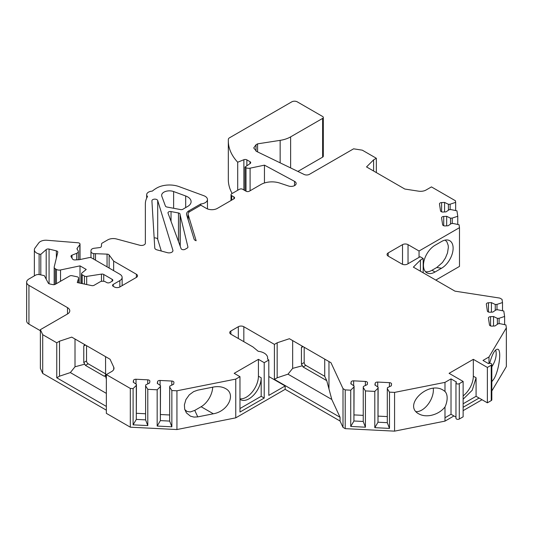 <?xml version="1.0" encoding="UTF-8"?>
<svg xmlns="http://www.w3.org/2000/svg" width="533" height="533" viewBox="0 0 533 533"><rect width="100%" height="100%" fill="white"/><g stroke="black" fill="none" stroke-linecap="round" stroke-linejoin="round"><path stroke-width="0.8" d="M495.63 349.981A16.363 9.447 -60 0 1 491.812 366.757M433.276 388.317A16.363 9.447 -60 0 1 421.803 410.07A16.363 9.447 -60 0 1 416.053 411.629M463.13 395.899A17.143 9.9 -60 0 0 473.324 376.191L473.324 359.335L487.375 367.444L487.375 402.821L476.082 396.299L463.13 403.774M463.13 399.224L472.231 390.236L476.082 377.79L476.082 396.299M473.324 359.335L449.079 373.327L463.13 381.441L463.13 416.819L459.286 419.038A1.945 1.126 0 0 1 457.161 419.284A1.945 1.126 0 0 1 455.962 418.245L455.962 382.867A1.945 1.126 180 0 1 456.528 382.074L451.018 378.89L444.988 382.374L444.988 391.455L443.163 390.149C428.119 380.549 402.595 405.433 418.818 413.881C422.209 415.76 426.267 416.26 430.99 415.38C436.807 414.101 441.477 411.309 444.988 407.012L444.988 421.123L453.936 415.953M239.97 398.784A17.143 9.9 -60 0 0 252.229 391.988A17.143 9.9 -60 0 0 258.432 376.191L258.432 359.335L234.187 373.327L239.97 376.671L239.97 412.049L264.215 398.051L261.183 396.299L261.183 377.784A17.143 9.9 120 0 1 253.701 395.033A17.143 9.9 120 0 1 240.49 399.63A17.143 9.9 120 0 1 239.97 399.29M230.876 334.198A3.898 2.252 180 0 1 229.736 332.612A3.898 2.252 180 0 1 230.876 331.02L230.876 334.198L252.922 346.923L258.199 351.28A11.686 6.749 0 0 1 267.639 357.903A11.686 6.749 0 0 1 267.499 358.942L268.805 360.022L264.215 362.673L264.215 398.051M264.215 362.673L258.432 359.335M178.468 241.496L178.468 212.967L171.04 211.574A2.339 1.352 180 0 0 167.975 212.86A2.339 1.352 180 0 0 168.028 213.14L181.1 248.644A2.339 1.352 180 0 0 182.726 249.664A2.339 1.352 180 0 0 185.038 249.324L187.25 248.045A2.339 1.352 180 0 0 187.936 247.092A2.339 1.352 180 0 0 187.909 246.906L180.221 215.312A14.025 8.095 180 0 1 180.081 214.246L180.081 245.886M491.239 365.212L491.239 400.589A1.945 1.126 0 0 0 491.812 399.79L491.812 364.419A1.945 1.126 180 0 1 491.239 365.212L487.375 367.444M491.239 400.589L487.375 402.821M479.107 398.051L463.13 407.272M239.97 408.545L261.183 396.299M376.345 172.592L376.345 158.274L362.293 150.166L353.606 148.82L309.413 174.338A3.898 2.252 0 0 1 304.15 174.471L256.513 151.392L253.728 147.947L256.013 144.763L257.592 143.85L280.151 140.359A23.379 13.498 0 0 0 290.632 136.868L322.625 118.399A2.339 1.352 0 0 0 323.311 117.44A2.339 1.352 0 0 0 322.625 116.487L297.281 101.856A3.898 2.252 0 0 0 291.764 101.856L229.563 137.767A3.898 2.252 0 0 0 228.357 139.32A77.925 44.992 0 0 0 228.317 140.812L228.317 179.561A77.925 44.992 0 0 0 232.148 193.492M297.88 171.433L322.625 157.142A2.339 1.352 0 0 0 323.311 156.189L323.311 117.44M443.716 225.726L443.716 216.465A2.339 1.352 0 0 0 441.584 217.81A2.339 1.352 0 0 0 441.59 217.93L442.617 224.699A2.339 1.352 0 0 0 445.148 225.925L448.106 225.772L451.324 223.554L453.05 223.467L459.053 224.733L459.493 227.658L459.493 266.407L435.801 280.085M490.573 325.923L490.573 316.662A2.339 1.352 0 0 0 488.441 318.008A2.339 1.352 0 0 0 488.448 318.128L489.474 324.897A2.339 1.352 0 0 0 492.006 326.123L494.964 325.969L498.182 323.758L499.907 323.664L505.904 324.93L506.35 327.855L506.35 366.604L491.812 390.982M482.032 399.737L463.13 410.643M274.408 379.376L274.408 344.378L277.167 342.792L277.167 377.784L274.408 379.376L340.061 417.279L340.061 421.03L343.005 427.379L345.211 428.652L394.567 431.144L444.988 421.123M340.061 421.03L285.155 389.33L235.759 417.845L176.936 429.545L130.319 427.186L106.347 413.348L106.347 374.599L111.71 371.508A7.795 4.497 0 0 0 113.989 368.323A7.795 4.497 0 0 0 113.729 367.164L110.051 359.242L71.742 337.123L59.516 341.2L59.516 376.191L70.343 372.58L106.347 393.374M106.347 410.17L42.707 373.426L40.381 368.41L40.381 329.661L67.504 313.997A7.795 4.497 0 0 0 69.783 310.819A7.795 4.497 0 0 0 67.504 307.634L67.504 313.997M112.137 281.231L112.137 279.325A2.339 1.352 180 0 1 112.823 280.278A2.339 1.352 180 0 1 112.137 281.231L109.931 282.503A2.339 1.352 180 0 1 106.627 282.503L105.521 281.87A3.898 2.252 0 0 0 100.011 281.87L94.114 285.275A2.339 1.352 180 0 1 91.663 285.588L77.272 282.563L78.584 278.279A2.339 1.352 0 0 0 78.618 278.046A2.339 1.352 0 0 0 77.078 276.78L72.055 275.721A2.339 1.352 0 0 0 69.603 276.034L55.299 284.296A2.339 1.352 180 0 1 52.84 284.609L49.702 283.949A2.339 1.352 180 0 1 48.263 283.076L44.326 275.641L39.649 274.655A3.898 2.252 0 0 0 35.558 275.181L28.935 279.006A7.795 4.497 0 0 0 26.65 282.184A7.795 4.497 0 0 0 28.935 285.368L28.935 324.117L40.381 330.726M28.935 324.117A7.795 4.497 180 0 1 26.65 320.933L26.65 282.184M161.292 251.03L157.701 239.277A2.918 1.686 0 0 0 154.157 237.931M274.408 344.378L243.828 326.722A3.898 2.252 0 0 0 238.318 326.722L230.876 331.02M268.805 376.518L285.155 385.959L268.805 395.399L268.805 360.022M285.155 389.33L285.155 385.959M402.522 264.315L402.522 244.647A3.898 2.252 180 0 1 408.031 244.647L408.031 263.735M459.493 227.658L419.051 251.01L408.031 244.647M443.716 216.465L446.674 216.318L450.512 218.177L452.237 218.09L457.767 216.251L457.767 224.46M441.61 211.834L441.61 202.573A2.339 1.352 0 0 0 439.478 203.919A2.339 1.352 0 0 0 439.485 204.032L440.511 210.801A2.339 1.352 0 0 0 443.043 212.027L446.001 211.881L449.219 209.662L450.945 209.576L456.948 210.835L457.767 216.251M441.61 202.573L444.569 202.427L448.406 204.286L450.132 204.199L455.662 202.353L455.662 210.568M376.345 158.274L373.593 159.867L366.531 166.929L404.84 189.048L418.558 191.167A7.795 4.497 180 0 0 426.087 190.001L431.45 186.91L455.415 200.748L455.662 202.353M228.317 140.812A77.925 44.992 0 0 0 237.705 162.219L237.705 190.288M188.096 219.549L188.096 214.053A6.236 3.598 0 0 1 189.921 211.508L200.848 205.198L206.358 208.383A7.795 4.497 0 0 0 217.377 208.383L233.907 198.836A2.339 1.352 0 0 0 234.593 197.883A2.339 1.352 0 0 0 233.907 196.93L231.708 195.658A2.339 1.352 0 0 1 231.022 194.705A2.339 1.352 0 0 1 231.708 193.746L239.417 189.295A2.339 1.352 0 0 1 242.728 189.295L246.033 191.2A2.339 1.352 0 0 0 249.337 191.2L260.937 184.505A15.584 9.001 0 0 1 279.752 183.072L288.566 186.01A5.057 2.918 180 0 0 293.623 186.017A5.057 2.918 180 0 0 296.155 183.485A5.057 2.918 180 0 0 294.542 181.353L264.455 165.15L250.097 168.168A3.898 2.252 0 0 1 246.006 167.648L245.007 167.069L250.164 163.518A2.339 1.352 0 0 0 250.71 162.652A2.339 1.352 0 0 0 250.03 161.699L246.866 159.873A2.339 1.352 0 0 0 243.874 159.72L237.705 162.219M188.096 214.053A6.236 3.598 0 0 0 188.189 214.679L196.144 240.723A3.898 2.252 0 0 1 194.065 239.104L186.65 214.839A7.795 4.497 0 0 1 186.537 214.053A7.795 4.497 0 0 1 188.815 210.875L200.768 203.972A7.795 4.497 0 0 0 207.457 199.522A7.795 4.497 0 0 0 203.853 195.724L179.068 186.61A17.922 10.347 0 0 0 156.769 188.022A38.962 22.493 0 0 0 152.285 191.12A6.236 3.598 0 0 0 146.675 194.705A6.236 3.598 0 0 0 147.528 196.517A38.962 22.493 0 0 0 145.356 203.926L145.356 243.208A3.898 2.252 0 0 1 139.813 245.247L116.547 238.984A7.795 4.497 0 0 0 107.746 239.883L102.229 243.068A2.339 1.352 0 0 0 101.543 243.974L101.403 246.326A2.339 1.352 0 0 1 99.551 247.598L94.108 248.271A3.898 2.252 0 0 0 91.023 250.39L90.963 251.376A3.898 2.252 0 0 0 90.956 251.449A3.898 2.252 0 0 0 93.781 253.615L93.781 259.185M136.381 274.235A3.898 2.252 180 0 1 137.521 275.827A3.898 2.252 180 0 1 136.381 277.413L136.381 274.235L113.656 261.117L109.125 254.954A2.339 1.352 0 0 0 107.06 254.134L93.781 253.615M113.236 284.415L113.236 286.321A2.339 1.352 180 0 1 112.55 285.368A2.339 1.352 180 0 1 113.236 284.415L119.852 280.598L119.852 286.961L136.381 277.413M119.852 286.961A3.898 2.252 180 0 1 114.342 286.961L113.236 286.321M119.852 280.598A7.795 4.497 0 0 0 122.13 277.413A7.795 4.497 0 0 0 119.852 274.235L91.609 257.925A2.339 1.352 0 0 0 89.158 257.612L79.177 259.711L74.966 259.924A2.339 1.352 0 0 1 72.568 259.038L71.129 256.759A2.339 1.352 0 0 1 70.989 256.3A2.339 1.352 0 0 1 71.982 255.194L71.982 258.119M112.137 279.325L103.722 274.468A2.339 1.352 0 0 0 101.463 274.115L86.686 276.4A2.339 1.352 0 0 1 84.434 276.054L82.169 274.748A2.339 1.352 0 0 1 81.482 273.795A2.339 1.352 0 0 1 81.909 273.023L86.226 269.458L80.01 265.867L60.529 269.958A3.898 2.252 0 0 1 56.438 269.438L55.325 268.792A3.898 2.252 0 0 1 54.186 267.206A3.898 2.252 0 0 1 54.219 266.893L57.777 252.289A2.339 1.352 0 0 0 57.797 252.102A2.339 1.352 0 0 0 56.371 250.863L49.069 249.071A2.339 1.352 0 0 0 46.198 249.577L40.801 254.374L39.116 253.961A7.795 4.497 0 0 1 34.365 249.817A7.795 4.497 0 0 1 34.985 248.065L38.736 242.955A7.795 4.497 0 0 1 46.997 240.263L78.005 242.775A2.339 1.352 0 0 1 80.017 244.114A2.339 1.352 0 0 1 79.83 244.64L77.192 248.225A2.339 1.352 0 0 0 77.005 248.751A2.339 1.352 0 0 0 77.152 249.211L78.085 250.69A3.898 2.252 0 0 1 78.318 251.463A3.898 2.252 0 0 1 76.659 253.302L71.982 255.194M28.935 285.368L67.504 307.634M59.516 376.191L56.758 377.784L56.758 342.792L42.707 334.677L40.381 329.661M56.758 342.792L59.516 341.2M145.609 419.864L136.301 419.398L136.448 384.393L136.295 385.392L133.103 388.584L130.319 388.437L106.347 374.599M136.448 384.393L133.223 382.174L133.483 380.469A2.339 1.352 0 0 1 136.015 379.243L147.734 379.836A2.339 1.352 0 0 1 149.873 381.182A2.339 1.352 0 0 1 149.86 381.295L149.6 383L145.762 384.866L145.609 385.859L147.794 389.323L157.168 389.796L160.36 386.605L160.513 385.606L157.288 383.394L157.548 381.688A2.339 1.352 0 0 1 160.08 380.462L171.799 381.048A2.339 1.352 0 0 1 173.931 382.394A2.339 1.352 0 0 1 173.925 382.514L173.665 384.22L169.827 386.079L169.674 387.078L171.859 390.536L176.936 390.796L235.759 379.103L235.759 417.845M239.97 376.671L235.759 379.103M363.24 421.47L353.932 420.997L354.079 385.992L353.925 386.991L350.734 390.183L345.211 389.903L343.005 388.63L330.986 362.726L289.392 338.715L277.167 342.792M354.079 385.992L350.854 383.78L351.114 382.074A2.339 1.352 0 0 1 353.645 380.842L365.365 381.435A2.339 1.352 0 0 1 367.504 382.781A2.339 1.352 0 0 1 367.49 382.901L367.237 384.606L363.393 386.465L363.24 387.464L365.425 390.922L374.799 391.395L377.99 388.204L378.144 387.211L374.919 384.993L375.179 383.287A2.339 1.352 0 0 1 377.71 382.061L389.43 382.654A2.339 1.352 0 0 1 391.568 384A2.339 1.352 0 0 1 391.555 384.113L391.295 385.819L387.458 387.678L387.304 388.677L389.49 392.141L394.567 392.395L444.988 382.374M463.13 381.441L459.286 383.66A1.945 1.126 180 0 1 457.161 383.907A1.945 1.126 180 0 1 455.962 382.867M506.35 327.855L488.988 356.97L482.978 360.441L488.488 363.619A1.945 1.126 180 0 1 490.613 363.379A1.945 1.126 180 0 1 491.812 364.419M490.573 316.662L493.525 316.515L497.369 318.374L499.095 318.288L504.618 316.449L504.618 324.657M488.468 312.032L488.468 302.771A2.339 1.352 0 0 0 486.336 304.116A2.339 1.352 0 0 0 486.343 304.236L487.369 310.999A2.339 1.352 0 0 0 489.9 312.225L492.858 312.078L496.076 309.86L497.802 309.773L503.798 311.032L504.618 316.449M488.468 302.771L491.419 302.624L495.264 304.483L496.989 304.396L502.512 302.551L502.512 310.766M388.191 256.1A3.898 2.252 180 0 1 387.051 254.507A3.898 2.252 180 0 1 388.191 252.922L388.191 256.1L401.969 264.055A3.898 2.252 180 0 0 407.478 264.055L420.151 256.739L423.182 258.485L420.43 260.077L413.368 267.133L454.962 291.151L499.827 298.094L502.033 299.366L502.512 302.551M402.522 244.647L388.191 252.922M178.468 212.967A2.339 1.352 180 0 1 180.081 214.246M166.976 207.031A2.339 1.352 180 0 1 165.41 206.024L161.819 196.277A7.795 4.497 0 0 1 161.646 195.338A7.795 4.497 0 0 1 165.69 191.394A7.795 4.497 0 0 1 173.625 191.547L185.691 195.984A11.686 6.749 180 0 1 191.1 201.674A11.686 6.749 180 0 1 187.676 206.444L184.191 208.456A14.025 8.095 180 0 0 183.132 209.136A2.339 1.352 180 0 1 180.58 209.582L166.976 207.031M167.402 252.675A3.898 2.252 0 0 0 172.945 250.637A3.898 2.252 0 0 0 172.892 250.25L157.701 200.528A2.918 1.686 0 0 0 154.577 199.142A2.918 1.686 0 0 0 151.912 200.821A2.918 1.686 0 0 0 151.912 200.881L154.757 247.918A3.898 2.252 0 0 0 157.008 249.877L167.402 252.675M197.763 416.879L194.039 417.092L190.488 416.193L186.383 412.868L184.684 409.144L184.398 404.847L185.917 399.57L189.295 394.826L193.646 391.615L197.763 390.156L213.333 387.058C218.057 386.178 222.114 386.678 225.506 388.55C236.392 394.1 228.057 411.376 213.333 413.781L197.763 416.879L194.758 410.403L190.308 411.949L187.023 411.449L184.804 409.597M176.936 390.796L176.936 429.545M451.018 378.89L451.018 414.268L444.988 417.752L451.018 414.268L455.962 417.119M394.567 392.395L394.567 431.144M441.551 268.239A16.363 9.447 -60 0 0 452.664 252.189A16.363 9.447 -60 0 0 447.747 240.017A16.363 9.447 -60 0 0 441.551 241.522L435.028 245.287A16.363 9.447 -60 0 0 424.341 259.704A16.363 9.447 -60 0 0 426.846 272.816A16.363 9.447 -60 0 0 435.028 272.01L441.551 268.239L436.774 267.499L431.996 270.258A16.363 9.447 -60 0 1 425.474 271.697M419.051 251.01L419.051 257.372M56.758 377.784L106.347 406.413M42.707 334.677L42.707 373.426M83.774 345.984L84.54 344.751L85.427 345.024L83.774 345.984L83.774 362.52L86.533 360.934A2.339 1.352 -120 0 0 88.185 363.792L105.814 373.973M86.533 360.934L86.533 345.664M363.24 387.464L363.24 421.523L365.425 427.193L365.425 390.922M365.425 427.193L350.734 426.447L350.734 390.183M345.211 389.903L345.211 428.652M387.304 388.677L387.304 422.742L389.49 428.405L389.49 392.141M389.49 428.405L374.799 427.666L374.799 391.395M145.609 385.859L145.609 419.924L147.794 425.587L147.794 389.323M147.794 425.587L133.103 424.848L133.103 388.584M130.319 388.437L130.319 427.186M169.674 387.078L169.674 421.137L171.859 426.806L171.859 390.536M171.859 426.806L157.168 426.06L157.168 389.796M200.768 203.972L200.768 205.245M257.592 143.85L257.592 151.912M245.007 167.069L245.007 190.607M264.455 165.15L264.455 182.979M95.5 253.901L95.5 260.177M113.656 261.117L113.656 270.657M40.801 254.374L40.801 274.901M80.01 265.867L80.01 283.136M343.005 388.63L343.005 427.379M444.988 407.012A16.363 9.447 120 0 0 444.988 391.455M488.988 356.97L488.988 363.413M491.812 381.675L493.805 379.11C498.875 371.135 501.746 350.701 498.002 349.275C495.21 348.802 492.419 353.479 489.62 363.299M423.182 258.485L423.182 272.803M301.425 347.569L302.191 346.337L303.077 346.617L301.425 347.569L301.425 364.112L304.183 362.52A2.339 1.352 -120 0 0 305.835 365.385L324.73 376.298L324.73 359.122M304.183 362.52L304.183 347.25M160.513 385.606L160.366 420.61L169.674 421.083M169.674 414.98L160.513 414.521M157.168 426.06L160.36 420.67L160.36 386.605M133.103 424.848L136.295 419.451L136.295 385.392M145.609 413.768L136.448 413.302M378.144 387.211L377.997 422.209L387.304 422.682M387.304 416.586L378.144 416.12M374.799 427.666L377.99 422.269L377.99 388.204M350.734 426.447L353.925 421.05L353.925 386.991M363.24 415.367L354.079 414.907M499.095 323.711L499.095 318.288M493.525 326.043L493.525 316.515M497.369 324.317L497.369 318.374M496.989 309.813L496.989 304.396M495.264 310.419L495.264 304.483M491.419 312.151L491.419 302.624M452.237 223.514L452.237 218.09M450.512 224.12L450.512 218.177M446.674 225.845L446.674 216.318M450.132 209.616L450.132 204.199M444.569 211.954L444.569 202.427M448.406 210.222L448.406 204.286M420.43 260.077L420.43 271.21M277.167 377.784L287.993 374.173L331.793 399.464L326.749 380.642L324.73 376.298M326.749 360.281L330.986 362.726M289.392 338.715L302.411 346.23M292.657 340.6L292.657 368.37L287.993 374.173M326.749 380.642L303.077 366.977L302.411 365.758L292.657 368.37M302.411 365.758L301.425 364.112M331.793 399.464L340.061 417.279M373.593 159.867L373.593 171M110.051 359.242L105.554 356.644L105.607 376.158L104.162 376.205L85.427 365.385L84.76 364.166L75.006 366.784L70.343 372.58M71.742 337.123L84.76 344.638M75.006 339.008L75.006 366.784M84.76 364.166L83.774 362.52M106.347 379.15L105.554 376.171M445.168 240.103L446.92 241.862L448.186 245.373L448.34 247.459L447.5 252.962L445.455 257.952L442.437 262.522L436.774 267.499M212.687 387.185A16.363 9.447 -60 0 1 201.121 406.732L194.758 410.403M473.324 376.191L476.082 377.784M258.432 376.191L261.183 377.784M243.828 326.722L243.828 341.673M238.318 338.495L238.318 326.722M188.815 210.875L188.815 212.374M171.04 211.574L171.04 221.315M180.221 246.253L180.221 215.312M187.909 247.279L187.909 246.906M185.691 207.59L185.691 195.984M173.625 208.276L173.625 191.547M256.013 144.763L256.013 151.125M322.625 118.399L322.625 157.142M243.874 159.72L243.874 189.955M246.866 159.873L246.866 165.79M250.03 161.699L250.03 163.611M246.006 167.648L246.006 191.187M250.097 168.168L250.097 190.767M231.708 195.658L231.708 200.108M233.907 196.93L233.907 198.836M90.963 251.529L90.963 257.666M107.06 254.134L107.06 266.846M109.125 254.954L109.125 268.046M76.659 253.302L76.659 259.837M77.192 248.225L77.192 249.284M79.83 244.64L79.83 259.571M39.116 253.961L39.116 274.568M46.198 249.577L46.198 279.172M49.069 249.071L49.069 283.749M56.371 250.863L56.371 258.045M55.325 268.792L55.325 284.282M56.438 269.438L56.438 283.636M60.529 269.958L60.529 281.277M82.169 274.748L82.169 283.589M84.434 276.054L84.434 284.069M86.686 276.4L86.686 284.542M101.463 274.115L101.463 281.337M103.722 274.468L103.722 281.277M78.584 282.836L78.584 278.279M459.286 383.66L459.286 419.038M172.892 251.03L172.892 250.25M157.701 239.277L157.701 200.528M188.189 219.863L188.189 214.679M171.799 385.126L171.799 381.048M160.08 385.312L160.08 380.462M157.548 383.567L157.548 381.688M133.483 382.354L133.483 380.469M136.015 384.093L136.015 379.243M147.734 383.907L147.734 379.836M389.43 386.725L389.43 382.654M377.71 386.911L377.71 382.061M375.179 385.172L375.179 383.287M351.114 383.953L351.114 382.074M353.645 385.699L353.645 380.842M365.365 385.506L365.365 381.435M328.968 361.567L328.968 388.923M305.835 365.385L303.077 366.977M113.729 367.164L113.729 369.489M88.185 363.792L85.427 365.385M104.162 376.205L105.814 375.245M290.632 136.868L290.632 167.922M280.151 140.359L280.151 162.845M431.996 270.258L435.028 272.01M213.333 413.781L201.121 406.732M294.542 181.353L294.542 185.624M267.639 357.903L267.639 359.062M207.457 199.522L207.457 208.909M231.022 194.705L231.022 200.508M146.675 194.705L146.675 198.123M90.956 251.449L90.956 257.666M122.13 277.413L122.13 285.641M78.318 251.463L78.318 259.751M80.017 244.114L80.017 259.538M34.365 249.817L34.365 275.867M54.186 267.206L54.186 284.655M81.482 273.795L81.482 283.449M78.618 278.046L78.618 282.843"/></g></svg>
